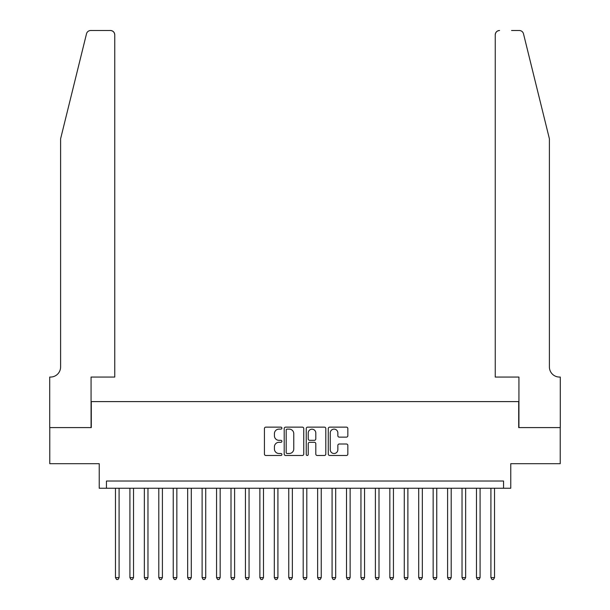 <?xml version="1.0" encoding="UTF-8"?>
<svg xmlns="http://www.w3.org/2000/svg" width="610" height="610" viewBox="0 0 610 610"><rect width="100%" height="100%" fill="white"/><g stroke="black" fill="none" stroke-linecap="round" stroke-linejoin="round"><path stroke-width="0.91" d="M281.896 428.128A0.991 0.991 0 0 0 280.905 427.137L265.846 427.137A1.418 1.418 0 0 0 264.427 428.555L264.427 454.069A1.418 1.418 0 0 0 265.846 455.487L280.905 455.487A0.991 0.991 0 0 0 281.896 454.496A0.991 0.991 0 0 0 280.905 453.504L278.953 453.504A4.537 4.537 0 0 1 274.424 448.968L274.424 446.84A4.537 4.537 0 0 1 278.953 442.303L280.905 442.303A0.991 0.991 0 0 0 281.896 441.312A0.991 0.991 0 0 0 280.905 440.321L278.953 440.321A4.537 4.537 0 0 1 274.424 435.784L274.424 433.657A4.537 4.537 0 0 1 278.953 429.12L280.905 429.12A0.991 0.991 0 0 0 281.896 428.128M346.419 437.134A1.418 1.418 0 0 0 347.837 435.715L347.837 428.555A1.418 1.418 0 0 0 346.419 427.137L329.697 427.137A1.418 1.418 0 0 0 328.279 428.555L328.279 454.069A1.418 1.418 0 0 0 329.697 455.487L346.419 455.487A1.418 1.418 0 0 0 347.837 454.069L347.837 445.422A1.418 1.418 0 0 0 346.419 444.004L339.267 444.004A1.418 1.418 0 0 0 337.848 445.422L337.848 449.707A3.79 3.79 0 0 1 334.059 453.504A3.79 3.79 0 0 1 330.262 449.707L330.262 432.917A3.79 3.79 0 0 1 334.059 429.12A3.79 3.79 0 0 1 337.848 432.917L337.848 435.715A1.418 1.418 0 0 0 339.267 437.134L346.419 437.134M503.547 488.244L510.768 488.244L510.768 463.691L560.224 463.691L560.224 427.595L518.706 427.595L518.706 401.601L91.294 401.601L91.294 427.595L49.776 427.595L49.776 463.691L99.232 463.691L99.232 488.244L503.547 488.244L503.547 481.023L106.453 481.023L106.453 488.244M303.757 428.555A1.418 1.418 0 0 0 302.339 427.137L285.617 427.137A1.418 1.418 0 0 0 284.199 428.555L284.199 454.069A1.418 1.418 0 0 0 285.617 455.487L302.339 455.487A1.418 1.418 0 0 0 303.757 454.069L303.757 428.555M307.661 427.137L324.383 427.137A1.418 1.418 0 0 1 325.801 428.555L325.801 454.069A1.418 1.418 0 0 1 324.383 455.487L317.223 455.487A1.418 1.418 0 0 1 315.805 454.069L315.805 443.722A1.418 1.418 0 0 0 314.386 442.303L309.644 442.303A1.418 1.418 0 0 0 308.225 443.722L308.225 454.496A0.991 0.991 0 0 1 307.234 455.487A0.991 0.991 0 0 1 306.243 454.496L306.243 428.555A1.418 1.418 0 0 1 307.661 427.137M287.18 429.12A0.991 0.991 0 0 0 286.181 430.111L286.181 452.506A0.991 0.991 0 0 0 287.18 453.504L289.231 453.504A4.537 4.537 0 0 0 293.768 448.968L293.768 433.657A4.537 4.537 0 0 0 289.231 429.12L287.18 429.12M315.805 432.986A3.79 3.79 0 0 0 312.015 429.196A3.79 3.79 0 0 0 308.225 432.986L308.225 438.903A1.418 1.418 0 0 0 309.644 440.321L314.386 440.321A1.418 1.418 0 0 0 315.805 438.903L315.805 432.986M115.481 488.244L115.481 577.624L119.087 577.624L119.087 488.244M119.087 577.624L118.004 579.5L116.563 579.5L115.481 577.624M86.506 33.794C87.611 31.423 87.611 31.423 86.506 33.794L60.603 138.798L60.603 366.945A10.111 10.111 0 0 1 50.5 377.056L49.707 377.056L49.707 427.595L91.073 427.595L91.073 377.056L114.756 377.056L114.756 34.831A4.331 4.331 0 0 0 110.425 30.5L90.715 30.5A4.331 4.331 0 0 0 86.506 33.794M98.439 30.5L110.425 30.5C113.033 30.774 114.482 32.223 114.756 34.831L114.756 377.056M60.603 366.945A10.111 10.111 0 0 1 50.5 377.056M541.451 106.605L523.494 33.794C522.389 31.423 522.389 31.423 523.494 33.794L549.396 138.798L549.396 366.945A10.111 10.111 0 0 0 559.5 377.056L560.293 377.056L560.293 427.595L518.927 427.595L518.927 377.056L495.244 377.056L495.244 34.831L495.244 377.056M511.561 30.5L519.285 30.5A4.331 4.331 0 0 1 523.494 33.794M499.575 30.5A4.331 4.331 0 0 0 495.244 34.831C495.518 32.223 496.967 30.774 499.575 30.5M549.396 366.945A10.111 10.111 0 0 0 559.5 377.056M129.915 488.244L129.915 577.624L133.529 577.624L133.529 488.244M133.529 577.624L132.446 579.5L130.998 579.5L129.915 577.624M144.356 488.244L144.356 577.624L147.971 577.624L147.971 488.244M147.971 577.624L146.888 579.5L145.439 579.5L144.356 577.624M158.798 488.244L158.798 577.624L162.405 577.624L162.405 488.244M162.405 577.624L161.322 579.5L159.881 579.5L158.798 577.624M173.24 488.244L173.24 577.624L176.847 577.624L176.847 488.244M176.847 577.624L175.764 579.5L174.323 579.5L173.24 577.624M187.674 488.244L187.674 577.624L191.288 577.624L191.288 488.244M191.288 577.624L190.206 579.5L188.757 579.5L187.674 577.624M202.116 488.244L202.116 577.624L205.73 577.624L205.73 488.244M205.73 577.624L204.647 579.5L203.199 579.5L202.116 577.624M216.558 488.244L216.558 577.624L220.164 577.624L220.164 488.244M220.164 577.624L219.081 579.5L217.64 579.5L216.558 577.624M230.999 488.244L230.999 577.624L234.606 577.624L234.606 488.244M234.606 577.624L233.523 579.5L232.082 579.5L230.999 577.624M245.433 488.244L245.433 577.624L249.048 577.624L249.048 488.244M249.048 577.624L247.965 579.5L246.516 579.5L245.433 577.624M259.875 488.244L259.875 577.624L263.482 577.624L263.482 488.244M263.482 577.624L262.399 579.5L260.958 579.5L259.875 577.624M274.317 488.244L274.317 577.624L277.924 577.624L277.924 488.244M277.924 577.624L276.841 579.5L275.4 579.5L274.317 577.624M288.759 488.244L288.759 577.624L292.365 577.624L292.365 488.244M292.365 577.624L291.283 579.5L289.841 579.5L288.759 577.624M303.193 488.244L303.193 577.624L306.807 577.624L306.807 488.244M306.807 577.624L305.724 579.5L304.276 579.5L303.193 577.624M317.635 488.244L317.635 577.624L321.241 577.624L321.241 488.244M321.241 577.624L320.159 579.5L318.717 579.5L317.635 577.624M332.076 488.244L332.076 577.624L335.683 577.624L335.683 488.244M335.683 577.624L334.6 579.5L333.159 579.5L332.076 577.624M346.518 488.244L346.518 577.624L350.125 577.624L350.125 488.244M350.125 577.624L349.042 579.5L347.601 579.5L346.518 577.624M360.952 488.244L360.952 577.624L364.566 577.624L364.566 488.244M364.566 577.624L363.484 579.5L362.035 579.5L360.952 577.624M375.394 488.244L375.394 577.624L379.001 577.624L379.001 488.244M379.001 577.624L377.918 579.5L376.477 579.5L375.394 577.624M389.836 488.244L389.836 577.624L393.442 577.624L393.442 488.244M393.442 577.624L392.36 579.5L390.918 579.5L389.836 577.624M404.27 488.244L404.27 577.624L407.884 577.624L407.884 488.244M407.884 577.624L406.801 579.5L405.353 579.5L404.27 577.624M418.712 488.244L418.712 577.624L422.326 577.624L422.326 488.244M422.326 577.624L421.243 579.5L419.794 579.5L418.712 577.624M433.153 488.244L433.153 577.624L436.76 577.624L436.76 488.244M436.76 577.624L435.677 579.5L434.236 579.5L433.153 577.624M447.595 488.244L447.595 577.624L451.202 577.624L451.202 488.244M451.202 577.624L450.119 579.5L448.678 579.5L447.595 577.624M462.029 488.244L462.029 577.624L465.643 577.624L465.643 488.244M465.643 577.624L464.561 579.5L463.112 579.5L462.029 577.624M476.471 488.244L476.471 577.624L480.085 577.624L480.085 488.244M480.085 577.624L479.002 579.5L477.554 579.5L476.471 577.624M490.913 488.244L490.913 577.624L494.519 577.624L494.519 488.244M494.519 577.624L493.437 579.5L491.995 579.5L490.913 577.624"/></g></svg>
